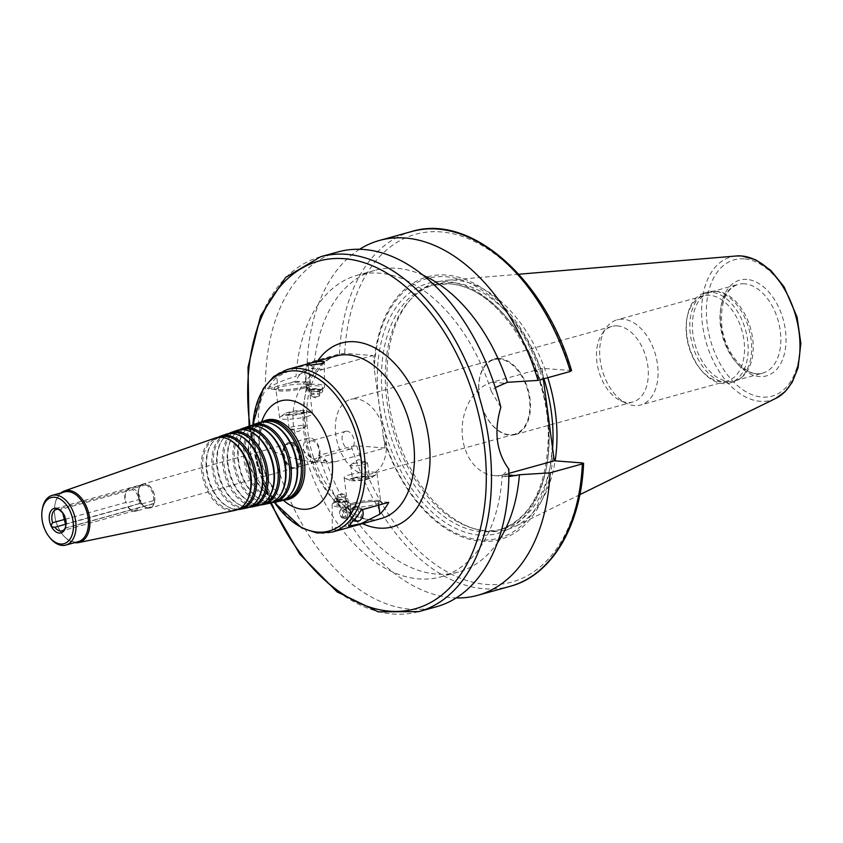 <?xml version="1.0" encoding="UTF-8"?>
<svg xmlns="http://www.w3.org/2000/svg" width="843" height="843" viewBox="0 0 843 843"><rect width="100%" height="100%" fill="white"/><g stroke="black" fill="none" stroke-linecap="round" stroke-linejoin="round"><path stroke-width="0.63" stroke-dasharray="4.21 3.16" d="M65.469 519.193L125.586 502.544L126.334 503.123L139.158 499.572L139.949 500.5A2.761 1.739 -105.5 0 0 140.307 501.574A2.761 1.739 -105.5 0 0 140.907 502.439L140.939 503.155L127.83 507.043L65.975 524.167M65.238 528.055L153.995 503.429A2.761 1.739 -105.5 0 0 154.385 502.639A2.761 1.739 -105.5 0 0 154.469 501.596L153.531 500.658L140.718 504.209L139.327 503.587L66.386 523.788L65.954 524.936M140.939 503.155A11.781 7.397 -105.5 0 0 145.302 507.159A11.781 7.397 -105.5 0 0 148.979 507.539A11.781 7.397 -105.5 0 0 152.646 504.04L65.08 528.287M66.386 523.788A11.043 6.934 -105.5 0 0 59.421 509.836L132.372 489.635L132.878 488.508L145.691 484.957L145.713 484.04A2.761 1.739 -105.5 0 0 144.964 483.756A2.761 1.739 -105.5 0 0 144.574 483.798A2.761 1.739 -105.5 0 0 144.269 483.935L130.212 488.308L129.021 489.383L57.893 509.077M154.469 501.596A12.339 7.745 -105.5 0 0 145.713 484.04M154.385 502.639A12.519 7.861 -105.5 0 0 144.964 483.756A12.519 7.861 -105.5 0 0 143.215 483.924A12.519 7.861 -105.5 0 0 140.307 501.574A12.519 7.861 -105.5 0 0 149.896 508.055A12.519 7.861 -105.5 0 0 154.385 502.639M140.907 502.439A12.339 7.745 -105.5 0 0 145.987 507.475A12.339 7.745 -105.5 0 0 153.995 503.429M153.531 500.658A11.781 7.397 -105.5 0 0 145.691 484.957M140.718 504.209A11.781 7.397 -105.5 0 0 132.878 488.508M128.125 506.696A11.781 7.397 -105.5 0 0 132.477 510.71A11.781 7.397 -105.5 0 0 136.166 511.09A11.781 7.397 -105.5 0 0 139.833 507.591M139.327 503.587A11.043 6.934 -105.5 0 0 132.372 489.635M127.83 507.043A11.043 6.934 -105.5 0 0 131.561 510.289A11.043 6.934 -105.5 0 0 135.006 510.647A11.043 6.934 -105.5 0 0 138.22 507.823M64.437 529.288A11.043 6.934 -105.5 0 0 65.28 528.034M353.502 520.584A7.545 5.732 -85.7 0 1 351.689 518.909A7.545 5.732 -85.7 0 1 352.532 507.781A7.545 5.732 -85.7 0 1 356.536 506.116A7.545 5.732 -85.7 0 1 361.7 513.071A7.545 5.732 -85.7 0 1 356.916 521.016A7.545 5.732 -85.7 0 1 355.388 521.164M358.97 512.249C358.812 515.653 357.284 517.865 354.387 518.866L350.783 517.634C349.192 514.673 349.35 511.827 351.246 509.119C354.597 506.928 357.169 507.971 358.97 512.249M344.513 518.118A5.522 4.194 -85.7 0 1 343.396 518.224A5.522 4.194 -85.7 0 1 339.624 512.396A5.522 4.194 -85.7 0 1 344.229 507.212A5.522 4.194 -85.7 0 1 348.011 512.302A5.522 4.194 -85.7 0 1 344.513 518.118M350.403 511.754L348.465 507.528C343.343 506.843 338.865 517.918 346.347 518.445L347.516 518.34C349.666 517.296 350.625 515.094 350.403 511.754M354.039 520.015A7.545 5.732 -85.7 0 1 352.068 511.353A7.545 5.732 -85.7 0 1 358.001 506.221A7.545 5.732 -85.7 0 1 362.374 509.646M343.649 516.98A4.415 3.351 -85.7 0 1 339.94 511.301A4.415 3.351 -85.7 0 1 345.683 509.709A4.415 3.351 -85.7 0 1 343.649 516.98M320.182 392.986A7.366 2.266 -0.4 0 0 322.679 391.268A7.366 2.266 -0.4 0 0 321.415 390.003A7.366 2.266 -0.4 0 0 309.202 390.088A7.366 2.266 -0.4 0 0 307.948 391.363A7.366 2.266 -0.4 0 0 312.289 393.396A7.366 2.266 -0.4 0 0 320.182 392.986M318.907 391.5A5.448 1.675 -0.4 0 0 319.824 389.297A5.448 1.675 -0.4 0 0 310.782 389.361A5.448 1.675 -0.4 0 0 311.71 391.542A5.448 1.675 -0.4 0 0 318.907 391.5M320.161 389.677A7.366 2.266 -0.4 0 0 321.404 389.234A7.366 2.266 -0.4 0 0 322.658 387.959A7.366 2.266 -0.4 0 0 315.282 385.757A7.366 2.266 -0.4 0 0 307.927 388.065A7.366 2.266 -0.4 0 0 309.191 389.318A7.366 2.266 -0.4 0 0 320.161 389.677M321.373 389.087A9.21 2.824 -0.4 0 0 322.932 388.528A9.21 2.824 -0.4 0 0 324.492 386.937A9.21 2.824 -0.4 0 0 315.271 384.176A9.21 2.824 -0.4 0 0 306.083 387.063A9.21 2.824 -0.4 0 0 307.663 388.634A9.21 2.824 -0.4 0 0 321.373 389.087M318.159 396.484A4.247 1.307 -0.4 0 0 318.875 396.231A4.247 1.307 -0.4 0 0 319.592 395.493A4.247 1.307 -0.4 0 0 315.335 394.218A4.247 1.307 -0.4 0 0 311.088 395.546A4.247 1.307 -0.4 0 0 311.826 396.273A4.247 1.307 -0.4 0 0 318.159 396.484M318.117 391.226A4.247 1.307 -0.4 0 0 319.56 390.235A4.247 1.307 -0.4 0 0 315.303 388.96A4.247 1.307 -0.4 0 0 311.056 390.288A4.247 1.307 -0.4 0 0 313.564 391.468A4.247 1.307 -0.4 0 0 318.117 391.226M303.132 388.36A16.565 2.845 -7.4 0 0 308.622 385.925A16.565 2.845 -7.4 0 0 308.812 385.409A16.565 2.845 -7.4 0 0 292.015 384.714A16.565 2.845 -7.4 0 0 275.946 389.677A16.565 2.845 -7.4 0 0 276.262 390.13A16.565 2.845 -7.4 0 0 303.132 388.36M275.345 386.884A18.23 3.13 -7.4 0 0 274.439 388.771A18.23 3.13 -7.4 0 0 303.996 386.821A18.23 3.13 -7.4 0 0 310.034 384.155A18.23 3.13 -7.4 0 0 288.053 383.365L295.503 381.299A84.321 52.93 74.5 0 1 304.344 369.487L308.022 365.072L295.493 367.727L276.715 377.137A84.321 52.93 -105.5 0 0 267.884 388.95L288.053 383.365M303.059 427.707A8.504 1.465 -7.4 0 0 305.577 426.727A8.504 1.465 -7.4 0 0 305.977 426.189A8.504 1.465 -7.4 0 0 297.358 425.841A8.504 1.465 -7.4 0 0 289.107 428.381A8.504 1.465 -7.4 0 0 289.623 428.792A8.504 1.465 -7.4 0 0 303.059 427.707M301.193 413.323A8.504 1.465 -7.4 0 0 304.102 411.805A8.504 1.465 -7.4 0 0 295.482 411.447A8.504 1.465 -7.4 0 0 287.242 413.997A8.504 1.465 -7.4 0 0 292.247 414.672A8.504 1.465 -7.4 0 0 301.193 413.323M303.111 413.46A11.465 1.971 -7.4 0 0 306.441 410.899A11.465 1.971 -7.4 0 0 295.419 410.952A11.465 1.971 -7.4 0 0 284.755 413.723A11.465 1.971 -7.4 0 0 289.528 415.346A11.465 1.971 -7.4 0 0 303.111 413.46M306.799 416.59A16.565 2.845 -7.4 0 0 312.479 413.639A16.565 2.845 -7.4 0 0 311.604 412.891A16.565 2.845 -7.4 0 0 295.682 412.954A16.565 2.845 -7.4 0 0 280.266 416.958A16.565 2.845 -7.4 0 0 279.613 417.907A16.565 2.845 -7.4 0 0 289.381 419.245A16.565 2.845 -7.4 0 0 306.799 416.59M295.503 381.299L305.977 382.1A18.409 3.161 172.6 0 1 310.424 383.554A18.409 3.161 172.6 0 1 298.738 388.065A18.409 3.161 172.6 0 1 278.359 389.751L267.884 388.95M336.452 498.318A7.366 2.266 179.6 0 1 344.344 497.907A7.366 2.266 179.6 0 1 348.686 499.931A7.366 2.266 179.6 0 1 347.432 501.206A7.366 2.266 179.6 0 1 335.219 501.29A7.366 2.266 179.6 0 1 333.954 500.036A7.366 2.266 179.6 0 1 336.452 498.318M337.716 499.804A5.448 1.675 179.6 0 1 344.913 499.751A5.448 1.675 179.6 0 1 345.851 501.943A5.448 1.675 179.6 0 1 336.81 502.006A5.448 1.675 179.6 0 1 337.716 499.804M336.473 501.617A7.366 2.266 179.6 0 1 347.432 501.975A7.366 2.266 179.6 0 1 348.707 503.239A7.366 2.266 179.6 0 1 341.352 505.547A7.366 2.266 179.6 0 1 333.976 503.334A7.366 2.266 179.6 0 1 335.229 502.059A7.366 2.266 179.6 0 1 336.473 501.617M335.261 502.217A9.21 2.824 179.6 0 1 348.97 502.66A9.21 2.824 179.6 0 1 350.551 504.23A9.21 2.824 179.6 0 1 341.362 507.128A9.21 2.824 179.6 0 1 332.142 504.356A9.21 2.824 179.6 0 1 333.702 502.765A9.21 2.824 179.6 0 1 335.261 502.217M347.579 527.634L350.699 526.496C348.644 525.842 343.554 526.201 335.43 527.581L332.311 529.32C334.46 530.479 339.55 529.91 347.579 527.634M338.475 494.82A4.247 1.307 179.6 0 1 344.808 495.02A4.247 1.307 179.6 0 1 345.546 495.747A4.247 1.307 179.6 0 1 341.299 497.085A4.247 1.307 179.6 0 1 337.042 495.81A4.247 1.307 179.6 0 1 337.758 495.073A4.247 1.307 179.6 0 1 338.475 494.82M338.517 500.078A4.247 1.307 179.6 0 1 343.069 499.836A4.247 1.307 179.6 0 1 345.577 501.005A4.247 1.307 179.6 0 1 341.331 502.344A4.247 1.307 179.6 0 1 337.074 501.069A4.247 1.307 179.6 0 1 338.517 500.078M353.502 502.944A16.565 2.845 172.6 0 1 380.372 501.163A16.565 2.845 172.6 0 1 380.688 501.627A16.565 2.845 172.6 0 1 364.619 506.58A16.565 2.845 172.6 0 1 347.822 505.895A16.565 2.845 172.6 0 1 348.011 505.368A16.565 2.845 172.6 0 1 353.502 502.944M381.289 504.409A18.23 3.13 -7.4 0 0 382.195 502.523A18.23 3.13 -7.4 0 0 352.637 504.483A18.23 3.13 -7.4 0 0 346.599 507.149A18.23 3.13 -7.4 0 0 368.581 507.929M353.575 463.597A8.504 1.465 172.6 0 1 367.011 462.501A8.504 1.465 172.6 0 1 367.527 462.912A8.504 1.465 172.6 0 1 359.276 465.462A8.504 1.465 172.6 0 1 350.656 465.104A8.504 1.465 172.6 0 1 351.057 464.577A8.504 1.465 172.6 0 1 353.575 463.597M355.44 477.981A8.504 1.465 172.6 0 1 364.387 476.622A8.504 1.465 172.6 0 1 369.392 477.307A8.504 1.465 172.6 0 1 361.152 479.846A8.504 1.465 172.6 0 1 352.532 479.498A8.504 1.465 172.6 0 1 355.44 477.981M353.523 477.833A11.465 1.971 172.6 0 1 367.105 475.958A11.465 1.971 172.6 0 1 371.879 477.581A11.465 1.971 172.6 0 1 361.215 480.352A11.465 1.971 172.6 0 1 350.193 480.394A11.465 1.971 172.6 0 1 353.523 477.833M349.834 474.704A16.565 2.845 172.6 0 1 367.253 472.059A16.565 2.845 172.6 0 1 377.021 473.387A16.565 2.845 172.6 0 1 376.357 474.335A16.565 2.845 172.6 0 1 360.952 478.339A16.565 2.845 172.6 0 1 345.029 478.413A16.565 2.845 172.6 0 1 344.155 477.654A16.565 2.845 172.6 0 1 349.834 474.704M388.749 502.344L378.275 501.553A18.409 3.161 -7.4 0 0 357.896 503.229A18.409 3.161 -7.4 0 0 346.21 507.749A18.409 3.161 -7.4 0 0 350.656 509.204L361.131 509.994M508.856 476.643L502.196 475.673L508.866 469.203M500.826 407.348L491.227 391.205L495.284 387.601M570.363 371.457L570.648 370.499L542.249 368.349L492.122 382.237A47.313 35.922 94.3 0 0 462.143 432.048A47.313 35.922 94.3 0 0 494.546 475.642A47.313 35.922 94.3 0 0 504.125 474.683L508.887 473.366M542.249 368.349L543.313 378.939M338.011 251.931A184.111 115.565 -105.5 0 0 265.45 389.508C253.743 413.291 256.42 433.913 273.48 451.363A184.111 115.565 -105.5 0 0 436.295 606.781M491.227 391.205A156.492 98.231 -105.5 0 0 357.348 275.229A156.492 98.231 -105.5 0 0 296.03 376.41C285.176 379.297 274.976 383.67 265.45 389.508M423.218 275.282A156.492 98.231 -105.5 0 0 374.861 270.382A156.492 98.231 -105.5 0 0 313.828 367.632L310.74 368.486L296.03 376.41M359.592 249.286A184.111 115.565 -105.5 0 0 307.126 362.901L313.828 367.632M543.229 375.852A136.239 85.522 -105.5 0 0 446.39 275.06A136.239 85.522 -105.5 0 0 374.06 363.038L373.08 355.525L344.682 353.375L339.455 353.955L307.126 362.901M543.419 381.7A134.659 84.532 -105.5 0 0 446.031 276.757A134.659 84.532 -105.5 0 0 374.25 368.876L374.06 363.038M273.48 451.363C284.386 456.074 295.556 459.245 307.01 460.879L312.827 461.859L325.841 460.078L319.139 455.357L351.457 446.4L356.694 445.821L385.093 447.981L334.956 461.859A47.313 35.922 -85.7 0 1 325.377 462.818A47.313 35.922 -85.7 0 1 292.974 419.224A47.313 35.922 -85.7 0 1 322.943 369.413L373.08 355.525M385.093 447.981L374.25 368.876M547.802 377.706A128.6 80.728 -105.5 0 0 455.641 280.234A128.6 80.728 -105.5 0 0 447.022 280.255A128.6 80.728 -105.5 0 0 410.899 299.128A128.6 80.728 -105.5 0 0 394.166 427.412A128.6 80.728 -105.5 0 0 474.514 528.803A128.6 80.728 -105.5 0 0 515.189 526.411A128.6 80.728 -105.5 0 0 555.137 460.868M543.925 378.77A126.85 79.621 -105.5 0 0 453.049 282.721A126.85 79.621 -105.5 0 0 435.294 284.397A126.85 79.621 -105.5 0 0 408.918 301.362A126.85 79.621 -105.5 0 0 392.406 427.896A126.85 79.621 -105.5 0 0 471.669 527.918A126.85 79.621 -105.5 0 0 503.008 528.898A126.85 79.621 -105.5 0 0 552.492 449.909M382.827 434.935A134.659 84.532 -105.5 0 0 480.204 539.868A134.659 84.532 -105.5 0 0 551.996 447.749M384.113 440.467A136.239 85.522 -105.5 0 0 480.963 541.259A136.239 85.522 -105.5 0 0 553.282 453.292M319.139 455.357A184.111 115.565 -105.5 0 0 456.158 597.95M325.841 460.078A156.492 98.231 -105.5 0 0 458.402 572.007A156.492 98.231 -105.5 0 0 497.349 542.924M307.01 460.879A156.492 98.231 -105.5 0 0 440.889 576.854A156.492 98.231 -105.5 0 0 502.196 475.673M261.204 422.174A41.022 25.754 -105.5 0 0 254.586 428.402A41.022 25.754 -105.5 0 0 251.014 467.054A41.022 25.754 -105.5 0 0 273.964 498.371A41.022 25.754 -105.5 0 0 282.848 500.299M263.227 421.974A40.211 25.237 -105.5 0 0 263.027 422.048A40.211 25.237 -105.5 0 0 253.954 429.319A40.211 25.237 -105.5 0 0 250.455 467.212A40.211 25.237 -105.5 0 0 272.953 497.907A40.211 25.237 -105.5 0 0 284.47 499.477A40.211 25.237 -105.5 0 0 284.671 499.435M272.995 424.271A39.958 25.079 -105.5 0 0 266.114 422.438A39.958 25.079 -105.5 0 0 259.507 423.281A39.958 25.079 -105.5 0 0 247.01 468.171A39.958 25.079 -105.5 0 0 280.814 500.226A39.958 25.079 -105.5 0 0 291.878 492.438M258.432 422.88A40.633 25.511 -105.5 0 0 245.724 468.518A40.633 25.511 -105.5 0 0 280.108 501.132M250.382 425.978A40.253 25.269 -105.5 0 0 243.943 432.059A40.253 25.269 -105.5 0 0 240.434 469.994A40.253 25.269 -105.5 0 0 262.953 500.71A40.253 25.269 -105.5 0 0 271.604 502.607M252.352 425.789A39.442 24.753 -105.5 0 0 252.205 425.841A39.442 24.753 -105.5 0 0 243.3 432.975A39.442 24.753 -105.5 0 0 239.876 470.141A39.442 24.753 -105.5 0 0 261.941 500.247A39.442 24.753 -105.5 0 0 273.237 501.785A39.442 24.753 -105.5 0 0 273.395 501.754M261.92 428.054A39.189 24.595 -105.5 0 0 255.166 426.252A39.189 24.595 -105.5 0 0 248.685 427.074A39.189 24.595 -105.5 0 0 236.43 471.1A39.189 24.595 -105.5 0 0 269.581 502.544A39.189 24.595 -105.5 0 0 280.424 494.894M247.61 426.674A39.863 25.027 -105.5 0 0 235.144 471.458A39.863 25.027 -105.5 0 0 268.864 503.44M239.56 429.782A39.473 24.784 -105.5 0 0 233.29 435.715A39.473 24.784 -105.5 0 0 229.854 472.923A39.473 24.784 -105.5 0 0 251.941 503.05A39.473 24.784 -105.5 0 0 260.371 504.915M241.488 429.603A38.662 24.268 -105.5 0 0 241.383 429.645A38.662 24.268 -105.5 0 0 232.657 436.632A38.662 24.268 -105.5 0 0 229.285 473.071A38.662 24.268 -105.5 0 0 250.919 502.597A38.662 24.268 -105.5 0 0 262.004 504.103A38.662 24.268 -105.5 0 0 262.11 504.082M250.835 431.837A38.409 24.11 -105.5 0 0 244.207 430.067A38.409 24.11 -105.5 0 0 237.863 430.878A38.409 24.11 -105.5 0 0 225.85 474.029A38.409 24.11 -105.5 0 0 258.348 504.852A38.409 24.11 -105.5 0 0 268.98 497.359M236.788 430.478A39.094 24.542 -105.5 0 0 224.565 474.388A39.094 24.542 -105.5 0 0 257.631 505.747M228.738 433.587A38.704 24.299 -105.5 0 0 222.636 439.372A38.704 24.299 -105.5 0 0 219.264 475.852A38.704 24.299 -105.5 0 0 240.929 505.4A38.704 24.299 -105.5 0 0 249.138 507.223M230.613 433.418A37.893 23.783 -105.5 0 0 230.55 433.439A37.893 23.783 -105.5 0 0 222.004 440.299A37.893 23.783 -105.5 0 0 218.706 476.01A37.893 23.783 -105.5 0 0 239.907 504.936A37.893 23.783 -105.5 0 0 250.761 506.411A37.893 23.783 -105.5 0 0 250.824 506.401M239.749 435.61A37.64 23.625 -105.5 0 0 233.258 433.882A37.64 23.625 -105.5 0 0 227.041 434.672A37.64 23.625 -105.5 0 0 215.26 476.959A37.64 23.625 -105.5 0 0 247.115 507.159A37.64 23.625 -105.5 0 0 257.526 499.825M225.956 434.271A38.314 24.057 -105.5 0 0 213.974 477.317A38.314 24.057 -105.5 0 0 246.398 508.066M217.916 437.391A37.935 23.815 -105.5 0 0 211.993 443.028A37.935 23.815 -105.5 0 0 208.685 478.782A37.935 23.815 -105.5 0 0 229.907 507.739A37.935 23.815 -105.5 0 0 237.895 509.53M219.738 437.232A37.124 23.298 -105.5 0 0 219.728 437.243A37.124 23.298 -105.5 0 0 211.361 443.955A37.124 23.298 -105.5 0 0 208.126 478.94A37.124 23.298 -105.5 0 0 228.896 507.275A37.124 23.298 -105.5 0 0 239.528 508.719A37.124 23.298 -105.5 0 0 239.538 508.719L235.871 509.478A36.871 23.14 -105.5 0 0 246.082 502.28M228.664 439.393A36.871 23.14 -105.5 0 0 222.31 437.696A36.871 23.14 -105.5 0 0 216.208 438.476A36.871 23.14 -105.5 0 0 204.68 479.888A36.871 23.14 -105.5 0 0 235.871 509.478M215.134 438.065A37.545 23.572 -105.5 0 0 203.395 480.247A37.545 23.572 -105.5 0 0 235.165 510.373M60.875 492.976A26.797 16.818 -105.5 0 0 54.879 504.936A26.797 16.818 -105.5 0 0 63.341 535.474A26.797 16.818 -105.5 0 0 74.637 542.65M64.532 491.954A25.775 16.175 -105.5 0 0 54.774 505.589A25.775 16.175 -105.5 0 0 62.909 534.968A25.775 16.175 -105.5 0 0 78.294 541.638M42.34 509.035A25.775 16.175 -105.5 0 0 50.475 538.414M129.021 489.383A11.043 6.934 -105.5 0 0 126.334 491.448A11.043 6.934 -105.5 0 0 125.586 502.544M130.212 488.308A11.781 7.397 -105.5 0 0 129.875 488.382A11.781 7.397 -105.5 0 0 126.914 490.605A11.781 7.397 -105.5 0 0 126.334 503.123M143.025 484.757A11.781 7.397 -105.5 0 0 142.688 484.83A11.781 7.397 -105.5 0 0 139.727 487.054A11.781 7.397 -105.5 0 0 139.158 499.572M144.269 483.935A12.339 7.745 -105.5 0 0 140.159 486.432A12.339 7.745 -105.5 0 0 139.949 500.5M289.381 443.766A12.519 7.861 -105.5 0 0 287.632 443.924A12.519 7.861 -105.5 0 0 284.491 446.295A12.519 7.861 -105.5 0 0 283.396 458.086A12.519 7.861 -105.5 0 0 290.403 467.644A12.519 7.861 -105.5 0 0 294.312 468.055A12.519 7.861 -105.5 0 0 298.865 455.252A12.519 7.861 -105.5 0 0 289.381 443.766M290.677 442.29A13.625 8.556 -105.5 0 0 285.356 445.041A13.625 8.556 -105.5 0 0 284.165 457.875A13.625 8.556 -105.5 0 0 291.783 468.276A13.625 8.556 -105.5 0 0 301.394 458.002A13.625 8.556 -105.5 0 0 290.677 442.29M290.814 443.365A12.519 7.861 -105.5 0 0 289.065 443.534A12.519 7.861 -105.5 0 0 284.829 457.696A12.519 7.861 -105.5 0 0 295.745 467.665A12.519 7.861 -105.5 0 0 300.308 454.851A12.519 7.861 -105.5 0 0 290.814 443.365M310.15 438.012A12.519 7.861 -105.5 0 0 308.401 438.17A12.519 7.861 -105.5 0 0 304.165 452.333A12.519 7.861 -105.5 0 0 315.082 462.301A12.519 7.861 -105.5 0 0 319.645 449.498A12.519 7.861 -105.5 0 0 310.15 438.012M312.005 440.847A9.21 5.775 -105.5 0 0 310.719 440.973A9.21 5.775 -105.5 0 0 307.611 451.384A9.21 5.775 -105.5 0 0 315.63 458.718A9.21 5.775 -105.5 0 0 318.981 449.298A9.21 5.775 -105.5 0 0 312.005 440.847M346.989 431.163A9.21 5.775 -105.5 0 0 345.693 431.289A9.21 5.775 -105.5 0 0 342.585 441.7A9.21 5.775 -105.5 0 0 350.614 449.024A9.21 5.775 -105.5 0 0 353.965 439.603A9.21 5.775 -105.5 0 0 346.989 431.163M356.009 398.855A38.662 24.268 -105.5 0 0 350.593 399.361A38.662 24.268 -105.5 0 0 337.527 443.102A38.662 24.268 -105.5 0 0 371.236 473.882A38.662 24.268 -105.5 0 0 385.304 434.324A38.662 24.268 -105.5 0 0 356.009 398.855M499.414 359.139A38.662 24.268 -105.5 0 0 493.998 359.645A38.662 24.268 -105.5 0 0 480.931 403.386A38.662 24.268 -105.5 0 0 514.641 434.166A38.662 24.268 -105.5 0 0 528.709 394.608A38.662 24.268 -105.5 0 0 499.414 359.139M499.583 358.528A39.21 24.616 -105.5 0 0 494.093 359.044A39.21 24.616 -105.5 0 0 480.837 403.407A39.21 24.616 -105.5 0 0 515.02 434.63A39.21 24.616 -105.5 0 0 529.299 394.503A39.21 24.616 -105.5 0 0 499.583 358.528M617.424 325.893A39.21 24.616 -105.5 0 0 611.934 326.41A39.21 24.616 -105.5 0 0 602.102 333.817A39.21 24.616 -105.5 0 0 598.678 370.772A39.21 24.616 -105.5 0 0 620.627 400.71A39.21 24.616 -105.5 0 0 632.872 401.995A39.21 24.616 -105.5 0 0 647.139 361.868A39.21 24.616 -105.5 0 0 617.424 325.893M623.262 319.244A44.184 27.735 -105.5 0 0 617.065 319.834A44.184 27.735 -105.5 0 0 605.98 328.169A44.184 27.735 -105.5 0 0 602.134 369.814A44.184 27.735 -105.5 0 0 626.855 403.544A44.184 27.735 -105.5 0 0 640.659 404.998A44.184 27.735 -105.5 0 0 656.739 359.782A44.184 27.735 -105.5 0 0 623.262 319.244M709.722 295.303A44.184 27.735 -105.5 0 0 703.536 295.882A44.184 27.735 -105.5 0 0 686.803 319.255A44.184 27.735 -105.5 0 0 700.744 369.624A44.184 27.735 -105.5 0 0 727.119 381.047A44.184 27.735 -105.5 0 0 743.199 335.841A44.184 27.735 -105.5 0 0 709.722 295.303M711.323 292.247A46.765 29.357 -105.5 0 0 704.78 292.869A46.765 29.357 -105.5 0 0 687.066 317.6A46.765 29.357 -105.5 0 0 701.829 370.899A46.765 29.357 -105.5 0 0 729.743 382.996A46.765 29.357 -105.5 0 0 746.761 335.145A46.765 29.357 -105.5 0 0 711.323 292.247M714.79 291.288A46.765 29.357 -105.5 0 0 714.653 291.278A46.765 29.357 -105.5 0 0 708.246 291.91A46.765 29.357 -105.5 0 0 692.43 344.808A46.765 29.357 -105.5 0 0 733.199 382.037A46.765 29.357 -105.5 0 0 739.026 379.287A46.765 29.357 -105.5 0 0 749.037 329.244A46.765 29.357 -105.5 0 0 714.79 291.288M716.94 291.436A46.028 28.894 -105.5 0 0 716.803 291.425A46.028 28.894 -105.5 0 0 710.501 292.047A46.028 28.894 -105.5 0 0 694.938 344.113A46.028 28.894 -105.5 0 0 735.064 380.762A46.028 28.894 -105.5 0 0 740.797 378.043A46.028 28.894 -105.5 0 0 750.66 328.791A46.028 28.894 -105.5 0 0 716.94 291.436M305.977 382.1L304.344 369.487M278.359 389.751L276.715 377.137M336.199 355.967A84.321 52.93 -105.5 0 0 307.695 451.363A84.321 52.93 -105.5 0 0 381.205 518.498C357.095 528.972 313.238 484.757 307.832 431.574C305.609 413.945 306.694 398.349 311.109 384.756L318.643 369.266C323.817 362.121 329.666 357.685 336.199 355.967M287.073 369.582A84.321 52.93 -105.5 0 0 258.569 464.967A84.321 52.93 -105.5 0 0 332.079 532.102M350.656 509.204L352.29 521.806M378.275 501.553L378.665 504.536M492.122 382.237L504.325 383.165M504.125 474.683L508.877 475.041M320.614 256.746A184.111 115.565 -105.5 0 0 258.38 465.02A184.111 115.565 -105.5 0 0 418.887 611.607M411.774 231.498A184.111 115.565 -105.5 0 0 339.455 353.955M570.648 370.499A180.423 113.257 -105.5 0 0 440.784 231.899A180.423 113.257 -105.5 0 0 344.682 353.375M334.956 461.859L322.743 460.931M322.943 369.413L310.74 368.486M736.382 255.977A74.395 46.702 -105.5 0 0 705.802 341.109A74.395 46.702 -105.5 0 0 775.813 398.37M744.19 258.864A70.749 44.416 -105.5 0 0 717.899 359.529A70.749 44.416 -105.5 0 0 797.415 365.556A70.749 44.416 -105.5 0 0 744.19 258.864M547.086 409.972A126.85 79.621 -105.5 0 0 449.235 283.775A126.85 79.621 -105.5 0 0 431.479 285.45A126.85 79.621 -105.5 0 0 388.591 428.961A126.85 79.621 -105.5 0 0 499.182 529.952A126.85 79.621 -105.5 0 0 548.119 417.907M446.653 281.509A129.801 81.476 -105.5 0 0 398.412 466.19A129.801 81.476 -105.5 0 0 544.293 477.243A129.801 81.476 -105.5 0 0 446.653 281.509M356.694 445.821A180.423 113.257 -105.5 0 0 486.569 584.431A180.423 113.257 -105.5 0 0 582.661 462.955M351.457 446.4A184.111 115.565 -105.5 0 0 510.047 586.359M249.907 426.063A180.423 113.257 -105.5 0 0 271.161 502.786M317.537 361.141A95.364 59.864 -105.5 0 0 309.297 450.921A95.364 59.864 -105.5 0 0 362.543 523.661M252.889 424.83A82.477 51.771 -105.5 0 0 274.344 502.312M261.636 421.943A55.838 35.048 -105.5 0 0 283.332 500.278M265.64 420.351A41.149 25.827 -105.5 0 0 252.774 466.569A41.149 25.827 -105.5 0 0 287.579 499.593M744.569 283.785A46.028 28.894 -105.5 0 0 738.12 284.397A46.028 28.894 -105.5 0 0 722.567 336.462A46.028 28.894 -105.5 0 0 762.694 373.112A46.028 28.894 -105.5 0 0 779.448 326.009A46.028 28.894 -105.5 0 0 744.569 283.785M746.866 279.423A49.705 31.202 -105.5 0 0 728.394 350.151A49.705 31.202 -105.5 0 0 784.264 354.387A49.705 31.202 -105.5 0 0 746.866 279.423M55.764 508.392L144.574 483.798M145.302 507.159L145.987 507.475M148.979 507.539L136.166 511.09M131.561 510.289L132.477 510.71M135.006 510.647L62.055 530.848M350.783 517.634L351.689 518.909M351.246 509.109L352.532 507.781M348.465 507.528L344.229 507.212M346.347 518.445L343.396 518.224M358.001 506.221L356.536 506.116M310.782 389.361L309.202 390.088M319.824 389.297L321.415 390.003M322.679 391.268L322.658 387.959M307.948 391.363L307.927 388.065M321.404 389.234L322.932 388.528M309.191 389.318L307.663 388.634M324.492 386.937L324.323 361.984M306.083 387.063L305.925 364.808M311.826 396.273L315.356 397.854L318.875 396.231M319.592 395.493L319.56 390.235M311.088 395.546L311.056 390.288M308.622 385.925L310.034 384.155M276.262 390.13L274.439 388.771M289.623 428.792L298.116 431.753L305.577 426.727M305.977 426.189L304.102 411.805M289.107 428.381L287.242 413.997M284.755 413.723L280.266 416.958M306.441 410.899L311.604 412.891M312.479 413.639L308.812 385.409M279.613 417.907L275.946 389.677M310.424 383.554L308.022 365.072M345.851 501.943L347.432 501.206M336.81 502.006L335.219 501.29M333.954 500.036L333.976 503.334M348.686 499.931L348.707 503.239M335.229 502.059L333.702 502.765M347.432 501.975L348.97 502.66M332.142 504.356L332.311 529.32M350.551 504.23L350.709 526.496M344.808 495.02L341.278 493.44L337.758 495.073M337.042 495.81L337.074 501.069M345.546 495.747L345.577 501.005M348.011 505.368L346.599 507.149M380.372 501.163L382.195 502.523M367.011 462.501L358.507 459.551L351.057 464.577M350.656 465.104L352.532 479.498M367.527 462.912L369.392 477.307M371.879 477.581L376.357 474.335M350.193 480.394L345.029 478.413M344.155 477.654L347.822 505.895M377.021 473.387L380.688 501.627M346.21 507.749L348.602 526.222M494.546 475.642L507.096 476.59M374.861 270.382L357.348 275.229M325.377 462.818L312.827 461.869M518.793 274.238L447.022 280.255M579.836 494.651L515.189 526.411M471.669 527.918L474.514 528.803M408.918 301.362L410.899 299.128M435.294 284.397L431.479 285.45L448.634 283.838C497.76 284.66 551.206 367.432 548.192 440.826C545.832 489.909 529.499 519.625 499.182 529.952L503.008 528.898M458.402 572.007L440.889 576.854M249.085 426.242L257.199 465.873L270.361 503.06M252.795 424.861L257.241 465.336L274.249 502.333M265.798 420.288C264.965 419.308 263.09 423.597 260.171 433.154C258.495 442.333 259.222 452.775 262.352 464.461C265.714 475.684 270.371 484.672 276.325 491.437L281.583 496.443L287.748 499.562M272.953 497.907L273.964 498.371M253.954 429.319L254.586 428.402M280.814 500.226L284.47 499.477M259.507 423.281L263.027 422.048M261.941 500.247L262.953 500.71M243.3 432.975L243.943 432.059M269.581 502.544L273.237 501.785M248.685 427.074L252.205 425.841M250.919 502.597L251.941 503.05M232.657 436.632L233.29 435.715M258.348 504.852L262.004 504.103M237.863 430.878L241.383 429.645M239.907 504.936L240.929 505.4M222.004 440.299L222.636 439.372M247.115 507.159L250.761 506.411M227.041 434.672L230.55 433.439M228.896 507.275L229.907 507.739M211.361 443.955L211.993 443.028M216.208 438.476L219.728 437.243M54.774 505.589L54.879 504.936M126.334 491.448L126.914 490.605M142.688 484.83L129.875 488.382M139.727 487.054L140.159 486.432M287.632 443.924L143.215 483.924M294.312 468.055L149.896 508.055M290.403 467.644L291.783 468.276M284.491 446.295L285.356 445.041M308.401 438.17L289.065 443.534M315.082 462.301L295.745 467.665M345.693 431.289L310.719 440.973M350.614 449.024L315.63 458.718M493.998 359.645L350.593 399.361M514.641 434.166L371.236 473.882M611.934 326.41L494.093 359.044M632.872 401.995L515.02 434.63M620.627 400.71L626.855 403.544M602.102 333.817L605.98 328.169M703.536 295.882L617.065 319.834M727.119 381.047L640.659 404.998M700.744 369.624L701.829 370.899M686.803 319.255L687.066 317.6M708.246 291.91L704.78 292.869M733.199 382.037L729.743 382.996M716.803 291.425L714.653 291.278M740.797 378.043L739.026 379.287M735.064 380.762L762.694 373.112C748.078 378.813 724.832 354.587 721.84 326.072C720.112 302.848 725.549 288.949 738.12 284.397L710.501 292.047"/><path stroke-width="1.26" d="M65.975 524.167L54.879 527.244C51.191 527.265 50.443 525.769 52.635 522.744L65.469 519.193M65.954 524.936L65.238 528.055M57.893 509.077L56.07 509.583L55.764 508.392L59.421 509.836M54.879 527.244A11.043 6.934 -105.5 0 0 62.055 530.848A11.043 6.934 -105.5 0 0 64.437 529.288L65.08 528.266M55.996 508.213A12.708 7.977 -105.5 0 0 49.242 518.814A12.708 7.977 -105.5 0 0 57.609 532.692A12.708 7.977 -105.5 0 0 65.965 524.746A12.708 7.977 -105.5 0 0 55.996 508.213M56.07 509.583A11.043 6.934 -105.5 0 0 52.635 522.744M362.374 509.646A7.545 5.732 -85.7 0 1 358.391 521.122A7.545 5.732 -85.7 0 1 356.863 521.28L355.388 521.164A7.545 5.732 -85.7 0 1 353.502 520.584M356.863 521.28A7.545 5.732 -85.7 0 1 354.039 520.015M309.054 363.66C315.567 361.763 320.519 361.057 323.912 361.531L324.323 361.984L321.194 363.712L311.32 365.019L305.925 364.808L309.054 363.66M368.581 507.929L388.749 502.344A84.321 52.93 74.5 0 1 379.908 514.156L361.141 523.577L348.612 526.222L352.29 521.806A84.321 52.93 -105.5 0 0 361.131 509.994L368.581 507.929M270.361 503.06L299.781 554.188L337.095 591.881L378.307 611.86L418.887 611.607L436.295 606.781A184.111 115.565 -105.5 0 0 508.866 469.203C496.422 452.101 493.745 431.479 500.826 407.348A184.111 115.565 -105.5 0 0 363.797 249.496A184.111 115.565 -105.5 0 0 338.011 251.931L320.614 256.746L285.672 277.4L260.624 315.735L248.011 367.253L249.085 426.242M495.284 387.601L507.423 382.3L538.045 380.404L570.363 371.457L570.648 370.499M508.887 473.366L554.262 460.794L582.661 462.955L582.376 463.903L550.047 472.849L519.425 474.757L508.856 476.643M582.661 462.955L582.376 463.903A184.111 115.565 -105.5 0 1 510.047 586.359L477.728 595.306A184.111 115.565 -105.5 0 0 550.047 472.849M543.313 378.939L554.262 460.794M507.423 382.3A156.492 98.231 -105.5 0 0 423.218 275.282M538.045 380.404A184.111 115.565 -105.5 0 0 379.455 240.445A184.111 115.565 -105.5 0 0 359.592 249.286M555.137 460.868A128.6 80.728 -105.5 0 0 547.802 377.706M552.492 449.909A126.85 79.621 -105.5 0 0 543.925 378.77M456.158 597.95A184.111 115.565 -105.5 0 0 477.728 595.306M497.349 542.924A156.492 98.231 -105.5 0 0 519.425 474.757M282.848 500.299A41.022 25.754 -105.5 0 0 285.724 499.973A41.022 25.754 -105.5 0 0 301.878 458.592A41.022 25.754 -105.5 0 0 270.624 420.109A41.022 25.754 -105.5 0 0 263.848 420.984A41.022 25.754 -105.5 0 0 261.204 422.174M284.671 499.435A40.211 25.237 -105.5 0 0 300.277 458.75A40.211 25.237 -105.5 0 0 269.676 421.194A40.211 25.237 -105.5 0 0 263.227 421.974M271.604 502.607A40.253 25.269 -105.5 0 0 274.481 502.28L280.108 501.132A40.633 25.511 -105.5 0 0 291.351 493.208L291.878 492.438A39.958 25.079 -105.5 0 0 295.356 454.777A39.958 25.079 -105.5 0 0 272.995 424.271L272.152 423.892A40.633 25.511 -105.5 0 0 265.155 422.016A40.633 25.511 -105.5 0 0 258.432 422.88L253.016 424.777A40.253 25.269 -105.5 0 0 250.382 425.978M291.351 493.208A40.633 25.511 -105.5 0 0 294.892 454.904A40.633 25.511 -105.5 0 0 272.152 423.892M274.481 502.28A40.253 25.269 -105.5 0 0 290.329 461.679A40.253 25.269 -105.5 0 0 259.676 423.924A40.253 25.269 -105.5 0 0 253.016 424.777M273.395 501.754A39.442 24.753 -105.5 0 0 288.738 461.88A39.442 24.753 -105.5 0 0 258.727 425.009A39.442 24.753 -105.5 0 0 252.352 425.789M260.371 504.915A39.473 24.784 -105.5 0 0 263.248 504.599L268.864 503.44A39.863 25.027 -105.5 0 0 279.897 495.663L280.424 494.894A39.189 24.595 -105.5 0 0 283.838 457.97A39.189 24.595 -105.5 0 0 261.92 428.054L261.067 427.664A39.863 25.027 -105.5 0 0 254.196 425.831A39.863 25.027 -105.5 0 0 247.61 426.674L242.194 428.571A39.473 24.784 -105.5 0 0 239.56 429.782M279.897 495.663A39.863 25.027 -105.5 0 0 283.374 458.097A39.863 25.027 -105.5 0 0 261.067 427.664M263.248 504.599A39.473 24.784 -105.5 0 0 278.791 464.767A39.473 24.784 -105.5 0 0 248.727 427.738A39.473 24.784 -105.5 0 0 242.194 428.571M262.11 504.082A38.662 24.268 -105.5 0 0 277.21 465.009A38.662 24.268 -105.5 0 0 247.768 428.824A38.662 24.268 -105.5 0 0 241.488 429.603M249.138 507.223A38.704 24.299 -105.5 0 0 252.015 506.906L257.631 505.747A39.094 24.542 -105.5 0 0 268.453 498.129L268.98 497.359A38.409 24.11 -105.5 0 0 272.321 461.153A38.409 24.11 -105.5 0 0 250.835 431.837L249.981 431.447A39.094 24.542 -105.5 0 0 243.248 429.645A39.094 24.542 -105.5 0 0 236.788 430.478L231.372 432.375A38.704 24.299 -105.5 0 0 228.738 433.587M268.453 498.129A39.094 24.542 -105.5 0 0 271.857 461.29A39.094 24.542 -105.5 0 0 249.981 431.447M252.015 506.906A38.704 24.299 -105.5 0 0 267.252 467.865A38.704 24.299 -105.5 0 0 237.768 431.553A38.704 24.299 -105.5 0 0 231.372 432.375M250.824 506.401A37.893 23.783 -105.5 0 0 265.682 468.139A37.893 23.783 -105.5 0 0 236.82 432.638A37.893 23.783 -105.5 0 0 230.613 433.418M237.895 509.53A37.935 23.815 -105.5 0 0 240.782 509.214L246.398 508.066A38.314 24.057 -105.5 0 0 256.999 500.594L257.526 499.825A37.64 23.625 -105.5 0 0 260.803 464.345A37.64 23.625 -105.5 0 0 239.749 435.61L238.896 435.23A38.314 24.057 -105.5 0 0 232.299 433.46A38.314 24.057 -105.5 0 0 225.956 434.271L220.55 436.168A37.935 23.815 -105.5 0 0 217.916 437.391M256.999 500.594A38.314 24.057 -105.5 0 0 260.339 464.472A38.314 24.057 -105.5 0 0 238.896 435.23M240.782 509.214A37.935 23.815 -105.5 0 0 255.714 470.952A37.935 23.815 -105.5 0 0 226.82 435.367A37.935 23.815 -105.5 0 0 220.55 436.168M239.538 508.719A37.124 23.298 -105.5 0 0 254.143 471.269A37.124 23.298 -105.5 0 0 225.871 436.453A37.124 23.298 -105.5 0 0 219.738 437.232M74.637 542.65A26.797 16.818 -105.5 0 0 78.641 542.576L235.165 510.373A37.545 23.572 -105.5 0 0 245.555 503.05L246.082 502.28A36.871 23.14 -105.5 0 0 249.296 467.538A36.871 23.14 -105.5 0 0 228.664 439.393L227.81 439.003A37.545 23.572 -105.5 0 0 221.34 437.275A37.545 23.572 -105.5 0 0 215.134 438.065L64.353 490.974A26.797 16.818 -105.5 0 0 60.875 492.976M245.555 503.05A37.545 23.572 -105.5 0 0 248.822 467.665A37.545 23.572 -105.5 0 0 227.81 439.003M78.641 542.576A26.797 16.818 -105.5 0 0 89.189 515.547A26.797 16.818 -105.5 0 0 68.778 490.415A26.797 16.818 -105.5 0 0 64.353 490.974M49.705 537.497L50.475 538.414A25.775 16.175 -105.5 0 0 65.859 545.084L78.294 541.638A25.775 16.175 -105.5 0 0 87.672 515.263A25.775 16.175 -105.5 0 0 68.146 491.617A25.775 16.175 -105.5 0 0 64.532 491.954L52.108 495.399A25.775 16.175 -105.5 0 0 42.34 509.035L42.15 510.215A23.931 15.026 -105.5 0 0 49.705 537.497A23.931 15.026 -105.5 0 0 73.215 529.91A23.931 15.026 -105.5 0 0 54.563 497.244A23.931 15.026 -105.5 0 0 42.15 510.215M65.859 545.084A25.775 16.175 -105.5 0 0 75.248 518.708A25.775 16.175 -105.5 0 0 55.712 495.062A25.775 16.175 -105.5 0 0 52.108 495.399M274.249 502.333L301.762 527.971L317.084 533.029L332.079 532.102L381.205 518.498A84.321 52.93 -105.5 0 0 411.89 432.217A84.321 52.93 -105.5 0 0 348.001 354.861A84.321 52.93 -105.5 0 0 336.199 355.967L287.073 369.582L273.733 376.494L263.195 388.718L252.795 424.861M332.079 532.102A84.321 52.93 -105.5 0 0 362.764 445.821A84.321 52.93 -105.5 0 0 298.875 368.465A84.321 52.93 -105.5 0 0 287.073 369.582M378.665 504.536L379.908 514.156M508.877 475.041L516.337 475.61M418.887 611.607A184.111 115.565 -105.5 0 0 485.895 423.207A184.111 115.565 -105.5 0 0 346.389 254.312A184.111 115.565 -105.5 0 0 320.614 256.746M570.363 371.457A184.111 115.565 -105.5 0 0 411.774 231.498L379.455 240.445M741.366 255.966A74.395 46.702 -105.5 0 0 736.382 255.977L741.714 255.956L755.644 259.77L770.892 270.455L784.053 286.778L797.067 317.063L800.85 343.386L798.068 367.811L792.199 382.29L785.149 391.616L775.813 398.37A74.395 46.702 -105.5 0 0 796.783 319.94A74.395 46.702 -105.5 0 0 741.366 255.966M548.119 417.907A126.85 79.621 -105.5 0 0 547.086 409.972M271.161 502.786A180.423 113.257 -105.5 0 0 423.102 606.106A180.423 113.257 -105.5 0 0 479.404 417.675A180.423 113.257 -105.5 0 0 344.102 258.675A180.423 113.257 -105.5 0 0 249.907 426.063M362.543 523.661A95.364 59.864 -105.5 0 0 429.93 451.837A95.364 59.864 -105.5 0 0 354.892 341.773A95.364 59.864 -105.5 0 0 317.537 361.141M274.344 502.312A82.477 51.771 -105.5 0 0 360.33 488.034A82.477 51.771 -105.5 0 0 296.715 370.92A82.477 51.771 -105.5 0 0 252.889 424.83M283.332 500.278A55.838 35.048 -105.5 0 0 332.458 471.711A55.838 35.048 -105.5 0 0 288.559 400.151A55.838 35.048 -105.5 0 0 261.636 421.943M287.705 499.562L287.579 499.593A41.149 25.827 -105.5 0 0 303.786 458.076A41.149 25.827 -105.5 0 0 272.437 419.477A41.149 25.827 -105.5 0 0 265.64 420.351L265.756 420.309M59.21 509.762L62.761 512.997L65.828 525.632M571.596 370.783C545.252 279.328 470.847 213.068 411.774 231.498M736.382 255.977L518.793 274.238M775.813 398.37L579.836 494.651M583.609 463.281C581.027 525.716 551.996 575.337 510.047 586.359M285.724 499.973L287.579 499.593M263.848 420.984L265.64 420.351"/></g></svg>
